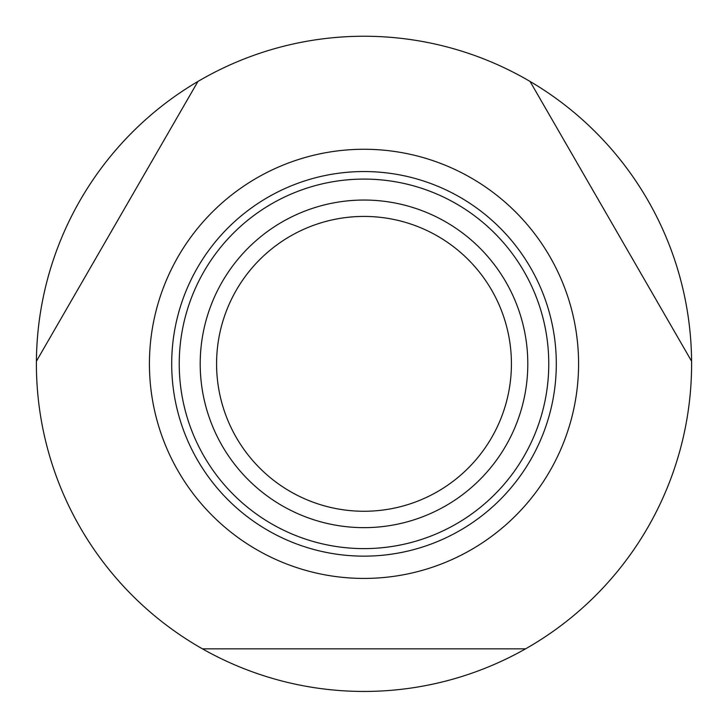 <?xml version="1.0" encoding="UTF-8"?>
<svg xmlns="http://www.w3.org/2000/svg" width="728" height="728" viewBox="0 0 728 728"><rect width="100%" height="100%" fill="white"/><g stroke="black" fill="none" stroke-linecap="round" stroke-linejoin="round"><path stroke-width="1.09" d="M202.475 648.857L525.525 648.857A327.6 327.6 0 0 1 36.409 361.224A327.6 327.6 0 0 1 197.934 81.454L36.409 361.224M530.066 81.454A327.6 327.6 0 0 1 691.591 361.224L530.066 81.454A327.6 327.6 0 0 0 197.934 81.454M578.578 363.845A214.578 214.578 0 0 1 364 578.423A214.578 214.578 0 0 1 149.422 363.845A214.578 214.578 0 0 1 364 149.267A214.578 214.578 0 0 1 578.578 363.845M691.591 361.224A327.6 327.6 0 0 1 525.525 648.857M527.8 363.845A163.8 163.8 0 0 1 364 527.645A163.8 163.8 0 0 1 200.2 363.845A163.8 163.8 0 0 1 364 200.045A163.8 163.8 0 0 1 527.8 363.845M511.42 363.845A147.42 147.42 0 0 1 364 511.265A147.42 147.42 0 0 1 216.58 363.845A147.42 147.42 0 0 1 364 216.425A147.42 147.42 0 0 1 511.42 363.845M556.301 363.845A192.301 192.301 0 0 1 364 556.146A192.301 192.301 0 0 1 171.699 363.845A192.301 192.301 0 0 1 364 171.553A192.301 192.301 0 0 1 556.301 363.845M364 179.088A184.766 184.766 0 0 0 179.234 363.845A184.766 184.766 0 0 0 364 548.612A184.766 184.766 0 0 0 548.766 363.845A184.766 184.766 0 0 0 364 179.088"/></g></svg>
